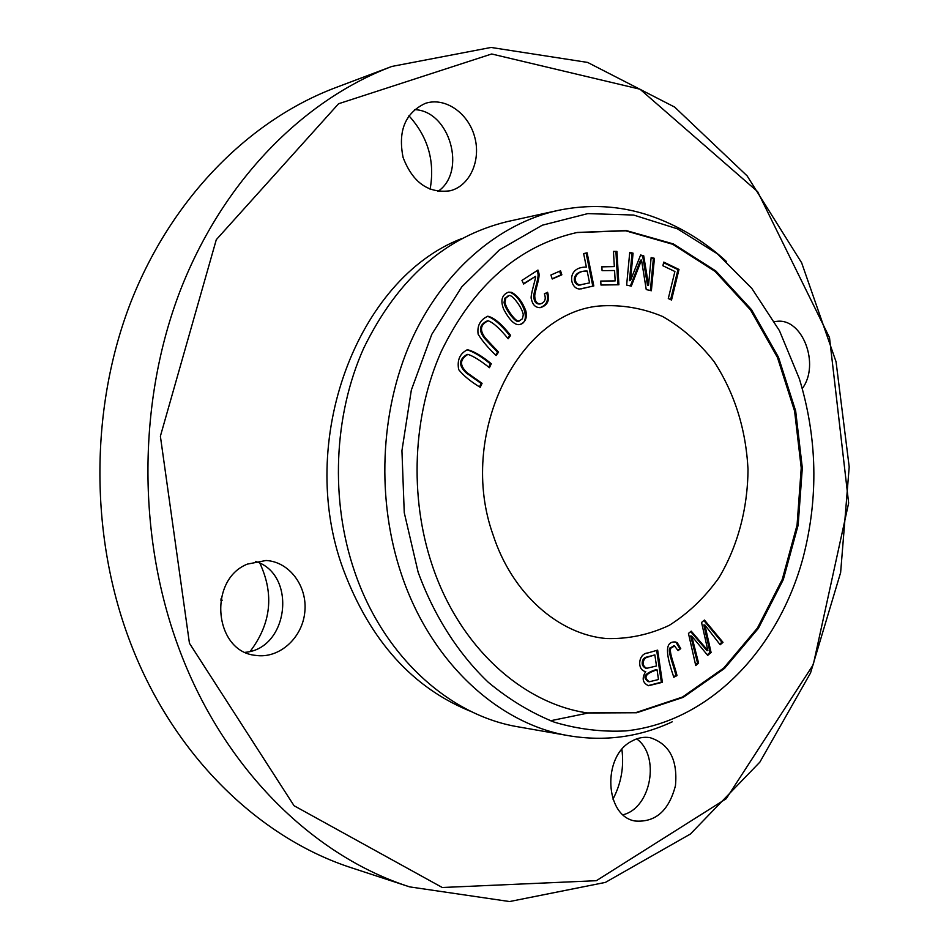 <?xml version="1.0" encoding="UTF-8"?>
<svg xmlns="http://www.w3.org/2000/svg" width="949" height="949" viewBox="0 0 949 949"><rect width="100%" height="100%" fill="white"/><g stroke="black" fill="none" stroke-linecap="round" stroke-linejoin="round"><path stroke-width="1.42" d="M220.797 600.159L222.173 600.29L221.07 598.712M560.539 270.821L550.906 275.008L552.235 279.006L561.855 274.807L560.539 270.821M654.419 258.33L651.144 257.547L648.547 285.163L643.695 255.744L640.611 255.008L630.48 280.513L633.066 253.181L629.745 252.387L626.637 285.08L631.287 286.147L641.524 260.014L646.245 289.575L651.37 290.75L654.419 258.33L653.375 258.508L650.373 290.524M657.657 650.124L647.93 652.936C638.155 653.505 636.791 669.935 645.391 671.512L645.735 671.536C641.571 678.227 642.52 682.948 648.57 685.724L662.39 682.307L657.657 650.124M519.803 324.546C525.378 322.47 527.383 317.903 525.829 310.845C522.377 301.853 517.668 295.697 511.701 292.387L508.652 292.126C501.902 294.629 500.23 300.323 503.646 309.208C509.506 320.181 514.785 325.305 519.494 324.594L519.198 324.629M493.077 534.892C512.08 593.552 558.392 634.359 606.292 638.535C628.179 639.163 649.163 634.762 669.247 625.355C688.298 613.339 704.834 597.502 718.868 577.858C737.729 546.316 747.812 508.379 748.002 469.126C745.89 429.078 734.609 393.289 714.182 361.759C699.306 342.743 682.094 327.642 662.544 316.456C642.07 307.927 620.907 304.451 599.08 306.017C517.335 313.384 457.382 435.698 493.077 534.892M587.182 712.901L636.115 712.521L682.497 697.041L723.648 668.132L757.444 628.036L782.273 579.4L797.065 525.058L801.229 467.976L794.598 411.119L777.456 357.465L750.54 309.955L715.036 271.367L672.663 244.261L625.664 230.809L576.767 232.552M680.753 648.63L677.195 642.627L675.273 641.963C662.461 641.121 668.049 660.136 673.814 677.266L676.993 675.593C674.905 666.186 668.63 651.69 670.884 648.155L674.549 645.984L678.049 650.611L680.753 648.63L677.8 649.911M678.998 269.457L663.766 262.114L662.876 265.732L674.905 271.509L668.298 298.532L671.524 300.05L678.998 269.457L677.954 269.623L670.623 299.623M498.557 352.126L485.769 338.508C479.34 330.489 480.147 324.582 488.177 320.798C493.136 322.494 499.803 328.496 508.178 338.769L510.621 335.4C501.867 324.178 494.287 317.785 487.869 316.219C480.218 319.718 476.967 325.709 478.142 334.226C482.139 340.81 488.13 347.915 496.102 355.531L498.557 352.126L497.584 352.233L495.592 354.985M523.658 284.024L535.544 276.337C536.339 277.618 529.708 296.373 531.404 299.101C532.65 304.926 535.627 307.773 540.361 307.63C547.526 305.495 549.946 300.37 547.597 292.256L544.394 293.846C546.256 299.077 544.975 302.411 540.527 303.858C536.932 303.977 535.011 301.438 534.75 296.254C534.524 291.782 540.349 277.594 538.842 272.909L537.964 270.074L521.95 280.406L523.658 284.024M616.945 251.39L613.445 251.402L614.335 266.586L601.844 266.693L602.081 270.643L614.572 270.536L615.177 280.88L600.741 281.07L600.978 285.032L618.902 284.771L616.945 251.39L615.913 251.568L617.87 284.795M704.443 620.053L701.56 622.473L707.895 650.611L691.216 631.132L688.464 633.434L695.747 665.557L698.594 663.137L691.726 636.067L707.705 655.379L711.086 652.497L704.893 625.011L720.161 644.762L723.008 642.343L704.443 620.053M587.111 252.802L583.635 253.608L586.375 267.108C565.901 266.752 569.708 289.291 579.851 288.994L593.813 285.957L587.111 252.802M482.08 383.325L467.299 372.898C459.423 365.567 459.636 359.386 467.94 354.368C473.302 356.1 480.467 360.549 489.423 367.702L491.274 363.74C481.914 355.946 473.978 351.284 467.466 349.73C459.874 353.443 456.943 360.062 458.675 369.6C463.326 375.531 470.502 381.427 480.206 387.311L482.08 383.325L481.107 383.42L479.506 386.812M178.163 646.293C222.256 767.29 312.458 855.808 409.648 886.876L509.566 901.55L605.403 882.404L690.433 834.005L759.864 762.118L810.541 672.948L840.624 572.579L849.201 466.932L836.057 361.759L801.644 262.79L747.136 175.885L674.656 107.083L587.609 62.42L491.036 47.45L391.842 66.442C303.111 99.977 222.825 180.927 180.18 290.774C137.985 400.715 137.107 534.417 178.163 646.293M189.444 643.256L160.381 436.22L216.289 239.682L338.568 103.749L491.677 53.986L639.994 89.194L757.61 191.627L829.497 337.571L848.643 503.029L813.281 664.644L726.187 798.75L596.363 880.696L442.281 887.505L294.048 805.725L189.444 643.256M409.648 886.876L352.34 868.074C258.164 837.92 171.294 753.47 128.922 638.736C89.479 532.638 90.357 406.136 130.974 301.782C172.03 197.534 249.421 120.215 335.412 87.723L391.842 66.442M461.546 238.65C357.465 278.567 295.483 441.071 343.408 569.72C370.229 641.026 413.029 688.381 471.807 711.809M631.346 741.383C637.42 737.883 643.624 736.626 649.946 737.634C669.33 743.802 677.823 759.817 675.451 785.689C668.867 810.826 655.415 822.605 635.083 821.015C604.833 816.211 602.01 756.507 631.346 741.383M425.223 103.417C444.725 96.751 468.011 112.646 474.536 136.419C481.392 160.096 470.016 185.838 450.217 190.761C428.474 193.691 412.768 182.599 403.1 157.498C397.797 130.986 405.164 112.967 425.199 103.429L425.223 103.417M247.369 564.109L266.005 560.491C289.528 561.678 307.773 586.47 304.771 612.39C302.173 638.357 278.911 659.045 255.554 655.368C214.13 651.655 207.594 579.851 247.369 564.109M774.514 321.699L775.997 321.474C802.202 316.919 820.47 364.345 802.261 388.58M612.959 799.141C621.156 783.542 624.134 766.982 621.903 749.449M430.099 189.278C435.117 161.377 428.046 136.87 408.912 115.766M250.204 651.346C271.082 623.718 274.308 594.382 259.919 563.315M255.388 561.381C297.084 573.754 289.006 648.582 245.328 652.319M414.452 109.633C449.838 110.594 467.133 171.757 437.952 191.39M636.684 738.88C660.445 755.748 651.275 807.86 623.102 814.752M726.448 261.509C706.993 243.608 685.273 229.753 661.311 219.943C627.989 206.17 593.493 203.015 557.822 210.464L507.407 221.58C445.449 236.633 397.56 278.816 363.728 348.141C333.562 415.496 330.05 500.479 354.784 572.117C383.455 656.222 449.316 715.534 518.368 726.875L569.222 735.795C605.177 741.691 639.507 737.041 672.2 721.833M557.822 210.464C497.988 223.727 441.973 271.722 410.775 341.723C379.849 411.819 376.267 500.431 401.676 575.058C431.131 662.675 498.676 724.241 569.222 735.795M418.118 572.152C434.12 615.984 458.331 653.719 488.284 682.295C509.115 699.591 531.215 712.924 554.56 722.26C578.261 729.247 602.01 732.118 625.806 730.908C709.081 722.165 778.583 649.519 803.245 557.11C818.596 497.323 817.303 437.892 799.378 378.829L779.449 330.691L751.798 288.366L717.385 253.81L677.444 228.839L633.6 215.043L587.799 213.608L542.259 225.221L499.435 249.884L461.819 286.812L431.783 334.356L411.344 390.039L401.937 450.668L404.25 512.638L418.118 572.152M432.21 565.248C459.245 646.589 522.175 703.541 587.692 712.984L636.72 712.746L683.221 697.349L724.49 668.452L758.393 628.321L783.305 579.614L798.145 525.165L802.32 467.952L795.665 410.964L778.477 357.215L751.478 309.623L715.866 270.999L673.387 243.929L626.257 230.56L577.265 232.446C518.925 245.566 473.646 285.115 441.439 351.094C412.708 415.199 409.09 496.612 432.21 565.248M674.739 641.951L676.139 642.52L679.709 648.523M670.884 648.155L669.828 648.048C667.586 651.572 673.849 666.056 675.937 675.463L673.636 676.673M674.015 645.984L669.828 648.048M676.993 675.593L675.937 675.463M663.612 262.719L677.954 269.623M487.691 320.892L487.205 320.94C479.174 324.724 478.367 330.632 484.797 338.639L497.584 352.233M510.621 335.4L509.637 335.519L507.679 338.235M487.383 316.314C493.705 318.33 501.119 324.736 509.637 335.519M535.544 276.337L523.492 283.668M538.842 272.909L537.846 273.075C539.352 277.772 533.54 291.948 533.765 296.408C534.014 301.592 535.936 304.119 539.53 304L540.028 303.894M537.146 270.607L537.846 273.075M546.707 292.695C548.89 300.358 546.612 305.353 539.862 307.678M613.445 251.58L615.913 251.568M600.753 281.224L615.177 280.88M601.856 266.859L614.335 266.586M703.861 620.539L721.94 642.236L719.686 644.157M723.008 642.343L721.94 642.236M704.893 625.011L703.826 624.916L710.03 652.378L707.195 654.798M711.086 652.497L710.03 652.378M691.726 636.067L690.67 635.972L697.539 663.019L695.558 664.703M698.594 663.137L697.539 663.019M707.895 650.611L706.839 650.504L690.647 631.607M508.201 296.076L504.856 298.164L504.061 302.375C504.571 308.508 516.315 324.344 518.51 320.904L518.996 320.798M505.034 302.221L505.841 298.01L508.676 295.969C510.906 292.482 522.65 308.034 523.279 314.902L522.413 318.769L519.494 320.762C517.3 324.214 505.556 308.366 505.034 302.221L504.061 302.375M508.154 292.221L510.716 292.553C522.899 298.449 531.926 323.301 519.008 324.641M220.832 599.922L221.52 599.602M587.158 271.023L589.566 282.885L579.531 284.973C572.033 282.316 574.43 270.429 587.158 271.023L586.15 271.2C573.421 270.607 571.025 282.482 578.522 285.139L580.574 284.937M586.114 253.039L592.793 286.112L581.061 288.899M593.813 285.957L592.793 286.112M467.466 354.452L466.979 354.487C458.675 359.493 458.462 365.673 466.327 372.993L481.107 383.42M491.274 363.74L490.301 363.847L488.723 367.204M466.991 349.801C473.468 351.723 481.25 356.397 490.301 363.847M657.052 669.792L658.487 679.531L649.341 681.75C643.054 677.432 645.628 673.446 657.052 669.792L656.008 669.662C644.585 673.316 642.01 677.301 648.297 681.619L648.843 681.643M646.222 657.586L654.857 654.905L656.483 665.984L646.767 668.298C643.066 666.4 642.271 663.315 644.395 659.033L646.222 657.586L645.178 657.467L643.363 658.926C641.239 663.197 642.022 666.281 645.723 668.179L646.269 668.203M654.857 654.905L645.178 657.467M656.672 650.409L661.346 682.177L648.06 685.629M662.39 682.307L661.346 682.177M645.735 671.536L645.059 671.465M651.109 257.962L653.375 258.508M641.524 260.014L640.492 260.192L630.397 285.934M629.697 252.802L632.034 253.371L629.448 280.679L630.48 280.513M633.066 253.181L632.034 253.371M640.456 255.4L642.651 255.933L647.503 285.329L648.547 285.163M643.695 255.744L642.651 255.933M559.613 271.224L560.859 274.973L552.164 278.769M561.855 274.807L560.859 274.973M677.195 642.627L676.139 642.52M485.769 338.508L484.797 338.639M511.701 292.387L510.716 292.553M579.531 284.973L578.522 285.139M467.299 372.898L466.327 372.993M644.395 659.033L643.363 658.926M588.095 713.043L550.42 720.766M673.505 645.878L674.549 645.984M487.205 320.94L488.177 320.798M539.53 304L540.527 303.858M507.691 296.124L508.676 295.969M518.51 320.904L519.494 320.762M580.041 285.032L581.049 284.866M466.979 354.487L467.94 354.368M645.723 668.179L646.767 668.298M648.297 681.619L649.341 681.75"/></g></svg>
